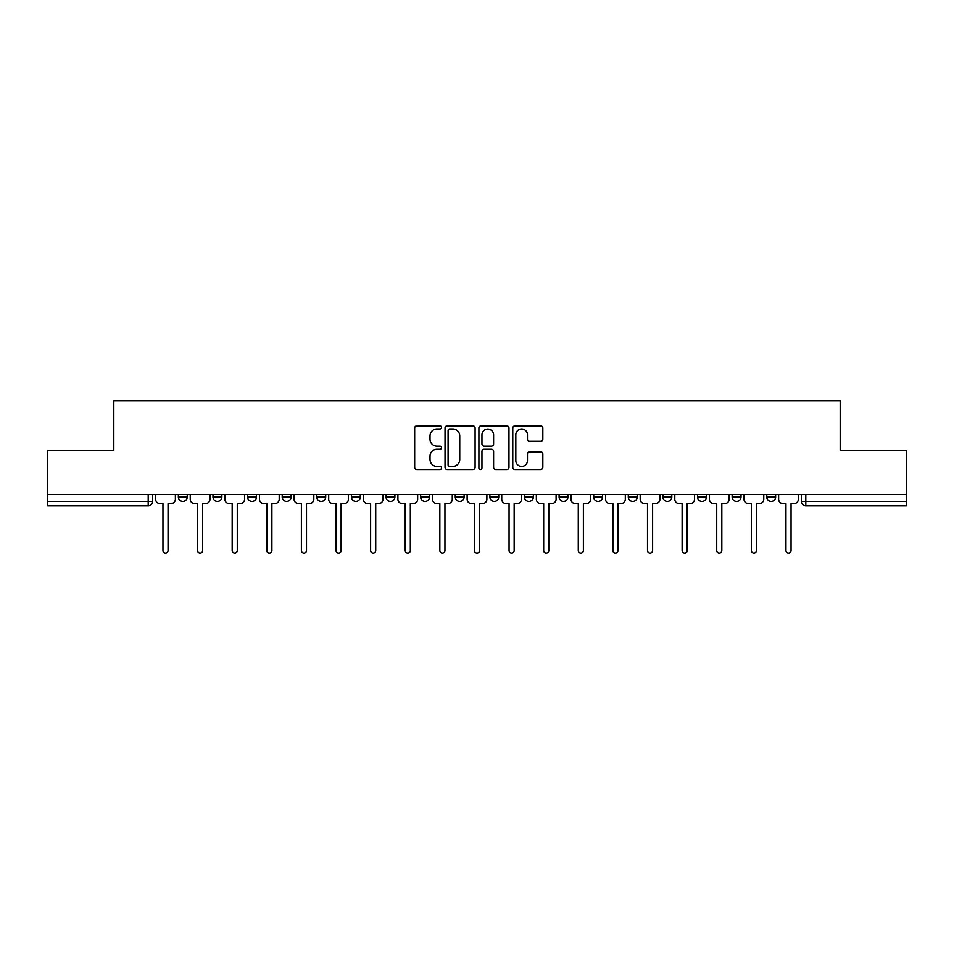 <?xml version="1.0" encoding="UTF-8"?>
<svg xmlns="http://www.w3.org/2000/svg" width="954" height="954" viewBox="0 0 954 954"><rect width="100%" height="100%" fill="white"/><g stroke="black" fill="none" stroke-linecap="round" stroke-linejoin="round"><path stroke-width="1.43" d="M441.499 427.464A1.526 1.526 0 0 0 439.985 425.937L416.838 425.937A2.182 2.182 0 0 0 414.668 428.119L414.668 467.317A2.182 2.182 0 0 0 416.838 469.487L439.985 469.487A1.526 1.526 0 0 0 441.499 467.973A1.526 1.526 0 0 0 439.985 466.446L436.98 466.446A6.964 6.964 0 0 1 430.015 459.47L430.015 456.203A6.964 6.964 0 0 1 436.98 449.239L439.985 449.239A1.526 1.526 0 0 0 441.499 447.712A1.526 1.526 0 0 0 439.985 446.186L436.98 446.186A6.964 6.964 0 0 1 430.015 439.222L430.015 435.954A6.964 6.964 0 0 1 436.98 428.99L439.985 428.99A1.526 1.526 0 0 0 441.499 427.464M559.092 494.53L559.092 496.962L567.964 496.962A4.436 4.436 0 0 1 563.528 501.41A4.436 4.436 0 0 1 559.092 496.962L559.092 494.53M455.261 494.53L455.261 496.962L464.133 496.962A4.436 4.436 0 0 1 459.697 501.41A4.436 4.436 0 0 1 455.261 496.962L455.261 494.53M386.036 494.53L386.036 496.962L394.908 496.962A4.436 4.436 0 0 1 390.472 501.41A4.436 4.436 0 0 1 386.036 496.962L386.036 494.53M351.43 494.53L351.43 496.962L360.302 496.962A4.436 4.436 0 0 1 355.866 501.41A4.436 4.436 0 0 1 351.43 496.962L351.43 494.53M282.205 494.53L282.205 496.962L291.077 496.962A4.436 4.436 0 0 1 286.641 501.41A4.436 4.436 0 0 1 282.205 496.962L282.205 494.53M540.644 441.285A2.182 2.182 0 0 0 542.826 439.114L542.826 428.119A2.182 2.182 0 0 0 540.644 425.937L514.945 425.937A2.182 2.182 0 0 0 512.763 428.119L512.763 467.317A2.182 2.182 0 0 0 514.945 469.487L540.644 469.487A2.182 2.182 0 0 0 542.826 467.317L542.826 454.032A2.182 2.182 0 0 0 540.644 451.85L529.649 451.85A2.182 2.182 0 0 0 527.467 454.032L527.467 460.615A5.831 5.831 0 0 1 521.647 466.446A5.831 5.831 0 0 1 515.816 460.615L515.816 434.809A5.831 5.831 0 0 1 521.647 428.99A5.831 5.831 0 0 1 527.467 434.809L527.467 439.114A2.182 2.182 0 0 0 529.649 441.285L540.644 441.285M47.7 494.53L47.7 450.371L113.812 450.371L113.812 400.907L840.188 400.907L840.188 450.371L906.3 450.371L906.3 494.53L47.7 494.53L47.7 501.41L152.64 501.41L152.64 494.53L152.64 501.41A4.436 4.436 0 0 1 148.204 505.847L47.7 505.847L47.7 501.41M475.092 428.119A2.182 2.182 0 0 0 472.922 425.937L447.223 425.937A2.182 2.182 0 0 0 445.041 428.119L445.041 467.317A2.182 2.182 0 0 0 447.223 469.487L472.922 469.487A2.182 2.182 0 0 0 475.092 467.317L475.092 428.119M481.078 425.937L506.777 425.937A2.182 2.182 0 0 1 508.959 428.119L508.959 467.317A2.182 2.182 0 0 1 506.777 469.487L495.782 469.487A2.182 2.182 0 0 1 493.6 467.317L493.6 451.421A2.182 2.182 0 0 0 491.429 449.239L484.131 449.239A2.182 2.182 0 0 0 481.949 451.421L481.949 467.973A1.526 1.526 0 0 1 480.434 469.487A1.526 1.526 0 0 1 478.908 467.973L478.908 428.119A2.182 2.182 0 0 1 481.078 425.937M801.36 494.53L801.36 501.41L906.3 501.41L906.3 505.847L805.796 505.847A4.436 4.436 0 0 1 801.36 501.41M906.3 494.53L906.3 501.41M775.626 494.53L775.626 496.962A4.436 4.436 0 0 1 771.19 501.41A4.436 4.436 0 0 1 766.754 496.962L775.626 496.962A4.436 4.436 0 0 1 771.19 501.41M766.754 494.53L766.754 496.962M741.019 494.53L741.019 496.962A4.436 4.436 0 0 1 736.571 501.41A4.436 4.436 0 0 1 732.135 496.962L741.019 496.962M732.135 494.53L732.135 496.962M706.401 494.53L706.401 496.962A4.436 4.436 0 0 1 701.965 501.41A4.436 4.436 0 0 1 697.529 496.962L706.401 496.962M697.529 494.53L697.529 496.962M671.795 494.53L671.795 496.962A4.436 4.436 0 0 1 667.359 501.41A4.436 4.436 0 0 1 662.923 496.962L671.795 496.962M662.923 494.53L662.923 496.962M637.189 494.53L637.189 496.962A4.436 4.436 0 0 1 632.74 501.41A4.436 4.436 0 0 1 628.304 496.962A4.436 4.436 0 0 0 632.74 501.41M628.304 494.53L628.304 496.962L637.189 496.962M602.57 494.53L602.57 496.962A4.436 4.436 0 0 1 598.134 501.41A4.436 4.436 0 0 1 593.698 496.962A4.436 4.436 0 0 0 598.134 501.41M593.698 494.53L593.698 496.962L602.57 496.962M567.964 494.53L567.964 496.962A4.436 4.436 0 0 1 563.528 501.41M533.358 494.53L533.358 496.962A4.436 4.436 0 0 1 528.91 501.41A4.436 4.436 0 0 1 524.473 496.962L533.358 496.962M524.473 494.53L524.473 496.962M498.739 494.53L498.739 496.962A4.436 4.436 0 0 1 494.303 501.41A4.436 4.436 0 0 1 489.867 496.962L498.739 496.962L498.739 494.53M489.867 494.53L489.867 496.962M464.133 494.53L464.133 496.962M429.527 494.53L429.527 496.962A4.436 4.436 0 0 1 425.09 501.41A4.436 4.436 0 0 1 420.642 496.962L429.527 496.962L429.527 494.53M420.642 494.53L420.642 496.962M394.908 494.53L394.908 496.962L394.908 494.53M360.302 496.962L360.302 494.53L360.302 496.962A4.436 4.436 0 0 1 355.866 501.41M325.696 494.53L325.696 496.962A4.436 4.436 0 0 1 321.259 501.41A4.436 4.436 0 0 1 316.811 496.962A4.436 4.436 0 0 0 321.259 501.41A4.436 4.436 0 0 0 325.696 496.962L325.696 494.53M316.811 494.53L316.811 496.962L325.696 496.962M291.077 494.53L291.077 496.962M256.471 494.53L256.471 496.962A4.436 4.436 0 0 1 252.035 501.41A4.436 4.436 0 0 1 247.599 496.962A4.436 4.436 0 0 0 252.035 501.41A4.436 4.436 0 0 0 256.471 496.962L247.599 496.962L247.599 494.53M212.98 494.53L212.98 496.962L221.865 496.962L221.865 494.53L221.865 496.962A4.436 4.436 0 0 1 217.429 501.41A4.436 4.436 0 0 1 212.98 496.962A4.436 4.436 0 0 0 217.429 501.41M178.374 494.53L178.374 496.962L187.246 496.962L187.246 494.53L187.246 496.962A4.436 4.436 0 0 1 182.81 501.41A4.436 4.436 0 0 1 178.374 496.962A4.436 4.436 0 0 0 182.81 501.41M148.204 494.53L148.204 505.847A4.436 4.436 0 0 0 152.64 501.41M449.62 428.99A1.526 1.526 0 0 0 448.094 430.516L448.094 464.92A1.526 1.526 0 0 0 449.62 466.446L452.768 466.446A6.964 6.964 0 0 0 459.745 459.47L459.745 435.954A6.964 6.964 0 0 0 452.768 428.99L449.62 428.99M493.6 434.917A5.831 5.831 0 0 0 487.78 429.097A5.831 5.831 0 0 0 481.949 434.917L481.949 444.015A2.182 2.182 0 0 0 484.131 446.186L491.429 446.186A2.182 2.182 0 0 0 493.6 444.015L493.6 434.917M155.633 499.18L155.633 494.53L155.633 499.18A4.436 4.436 0 0 0 160.069 503.629L162.955 503.629L162.955 550.541A2.552 2.552 0 0 0 165.507 553.093A2.552 2.552 0 0 0 168.059 550.541L168.059 503.629L170.945 503.629A4.436 4.436 0 0 0 175.381 499.18L175.381 494.53L175.381 499.18M160.069 503.629L162.955 503.629L162.955 550.541M168.059 550.541L168.059 503.629L170.945 503.629M190.24 499.18L190.24 494.53L190.24 499.18A4.436 4.436 0 0 0 194.688 503.629L197.561 503.629L197.561 550.541A2.552 2.552 0 0 0 200.113 553.093A2.552 2.552 0 0 0 202.665 550.541L202.665 503.629L205.551 503.629A4.436 4.436 0 0 0 209.987 499.18L209.987 494.53L209.987 499.18M224.858 499.18L224.858 494.53L224.858 499.18A4.436 4.436 0 0 0 229.294 503.629L232.18 503.629L232.18 550.541A2.552 2.552 0 0 0 234.732 553.093A2.552 2.552 0 0 0 237.284 550.541L237.284 503.629L240.169 503.629A4.436 4.436 0 0 0 244.606 499.18L244.606 494.53L244.606 499.18M194.688 503.629L197.561 503.629L197.561 550.541M202.665 550.541L202.665 503.629L205.551 503.629M229.294 503.629L232.18 503.629L232.18 550.541M237.284 550.541L237.284 503.629L240.169 503.629M259.464 499.18L259.464 494.53L259.464 499.18A4.436 4.436 0 0 0 263.9 503.629L266.786 503.629L266.786 550.541A2.552 2.552 0 0 0 269.338 553.093A2.552 2.552 0 0 0 271.89 550.541L271.89 503.629L274.776 503.629A4.436 4.436 0 0 0 279.212 499.18L279.212 494.53L279.212 499.18M294.07 499.18L294.07 494.53L294.07 499.18A4.436 4.436 0 0 0 298.519 503.629L301.392 503.629L301.392 550.541A2.552 2.552 0 0 0 303.944 553.093A2.552 2.552 0 0 0 306.496 550.541L306.496 503.629L309.382 503.629A4.436 4.436 0 0 0 313.818 499.18L313.818 494.53L313.818 499.18M328.689 499.18L328.689 494.53L328.689 499.18A4.436 4.436 0 0 0 333.125 503.629L336.011 503.629L336.011 550.541A2.552 2.552 0 0 0 338.563 553.093A2.552 2.552 0 0 0 341.115 550.541L341.115 503.629L344 503.629A4.436 4.436 0 0 0 348.437 499.18L348.437 494.53L348.437 499.18M263.9 503.629L266.786 503.629L266.786 550.541M271.89 550.541L271.89 503.629L274.776 503.629M298.519 503.629L301.392 503.629L301.392 550.541M306.496 550.541L306.496 503.629L309.382 503.629M333.125 503.629L336.011 503.629L336.011 550.541M341.115 550.541L341.115 503.629L344 503.629M363.295 499.18L363.295 494.53L363.295 499.18A4.436 4.436 0 0 0 367.731 503.629L370.617 503.629L370.617 550.541A2.552 2.552 0 0 0 373.169 553.093A2.552 2.552 0 0 0 375.721 550.541L375.721 503.629L378.607 503.629A4.436 4.436 0 0 0 383.043 499.18L383.043 494.53L383.043 499.18M367.731 503.629L370.617 503.629L370.617 550.541M375.721 550.541L375.721 503.629L378.607 503.629M397.901 499.18L397.901 494.53L397.901 499.18A4.436 4.436 0 0 0 402.349 503.629L405.223 503.629L405.223 550.541A2.552 2.552 0 0 0 407.775 553.093A2.552 2.552 0 0 0 410.327 550.541L410.327 503.629L413.213 503.629A4.436 4.436 0 0 0 417.649 499.18L417.649 494.53L417.649 499.18M402.349 503.629L405.223 503.629L405.223 550.541M410.327 550.541L410.327 503.629L413.213 503.629M432.52 499.18L432.52 494.53L432.52 499.18A4.436 4.436 0 0 0 436.956 503.629L439.842 503.629L439.842 550.541A2.552 2.552 0 0 0 442.394 553.093A2.552 2.552 0 0 0 444.946 550.541L444.946 503.629L447.82 503.629A4.436 4.436 0 0 0 452.268 499.18L452.268 494.53L452.268 499.18M436.956 503.629L439.842 503.629L439.842 550.541M444.946 550.541L444.946 503.629L447.82 503.629M467.126 499.18L467.126 494.53L467.126 499.18A4.436 4.436 0 0 0 471.562 503.629L474.448 503.629L474.448 550.541A2.552 2.552 0 0 0 477 553.093A2.552 2.552 0 0 0 479.552 550.541L479.552 503.629L482.438 503.629A4.436 4.436 0 0 0 486.874 499.18L486.874 494.53L486.874 499.18M471.562 503.629L474.448 503.629L474.448 550.541M479.552 550.541L479.552 503.629L482.438 503.629M501.732 499.18L501.732 494.53L501.732 499.18A4.436 4.436 0 0 0 506.18 503.629L509.054 503.629L509.054 550.541A2.552 2.552 0 0 0 511.606 553.093A2.552 2.552 0 0 0 514.158 550.541L514.158 503.629L517.044 503.629A4.436 4.436 0 0 0 521.48 499.18L521.48 494.53L521.48 499.18M536.351 499.18L536.351 494.53L536.351 499.18A4.436 4.436 0 0 0 540.787 503.629L543.673 503.629L543.673 550.541A2.552 2.552 0 0 0 546.225 553.093A2.552 2.552 0 0 0 548.777 550.541L548.777 503.629L551.65 503.629A4.436 4.436 0 0 0 556.099 499.18L556.099 494.53L556.099 499.18M570.957 499.18L570.957 494.53L570.957 499.18A4.436 4.436 0 0 0 575.393 503.629L578.279 503.629L578.279 550.541A2.552 2.552 0 0 0 580.831 553.093A2.552 2.552 0 0 0 583.383 550.541L583.383 503.629L586.269 503.629A4.436 4.436 0 0 0 590.705 499.18L590.705 494.53L590.705 499.18M605.563 499.18L605.563 494.53L605.563 499.18A4.436 4.436 0 0 0 610 503.629L612.885 503.629L612.885 550.541A2.552 2.552 0 0 0 615.437 553.093A2.552 2.552 0 0 0 617.989 550.541L617.989 503.629L620.875 503.629A4.436 4.436 0 0 0 625.311 499.18L625.311 494.53L625.311 499.18M640.182 499.18L640.182 494.53L640.182 499.18A4.436 4.436 0 0 0 644.618 503.629L647.504 503.629L647.504 550.541A2.552 2.552 0 0 0 650.056 553.093A2.552 2.552 0 0 0 652.608 550.541L652.608 503.629L655.481 503.629A4.436 4.436 0 0 0 659.929 499.18L659.929 494.53L659.929 499.18M674.788 499.18L674.788 494.53L674.788 499.18A4.436 4.436 0 0 0 679.224 503.629L682.11 503.629L682.11 550.541A2.552 2.552 0 0 0 684.662 553.093A2.552 2.552 0 0 0 687.214 550.541L687.214 503.629L690.1 503.629A4.436 4.436 0 0 0 694.536 499.18L694.536 494.53L694.536 499.18M506.18 503.629L509.054 503.629L509.054 550.541M514.158 550.541L514.158 503.629L517.044 503.629M540.787 503.629L543.673 503.629L543.673 550.541M548.777 550.541L548.777 503.629L551.65 503.629M575.393 503.629L578.279 503.629L578.279 550.541M583.383 550.541L583.383 503.629L586.269 503.629M610 503.629L612.885 503.629L612.885 550.541M617.989 550.541L617.989 503.629L620.875 503.629M644.618 503.629L647.504 503.629L647.504 550.541M652.608 550.541L652.608 503.629L655.481 503.629M679.224 503.629L682.11 503.629L682.11 550.541M687.214 550.541L687.214 503.629L690.1 503.629M709.394 499.18L709.394 494.53L709.394 499.18A4.436 4.436 0 0 0 713.83 503.629L716.716 503.629L716.716 550.541A2.552 2.552 0 0 0 719.268 553.093A2.552 2.552 0 0 0 721.82 550.541L721.82 503.629L724.706 503.629A4.436 4.436 0 0 0 729.142 499.18L729.142 494.53L729.142 499.18M713.83 503.629L716.716 503.629L716.716 550.541M721.82 550.541L721.82 503.629L724.706 503.629M744.013 499.18L744.013 494.53L744.013 499.18A4.436 4.436 0 0 0 748.449 503.629L751.335 503.629L751.335 550.541A2.552 2.552 0 0 0 753.887 553.093A2.552 2.552 0 0 0 756.439 550.541L756.439 503.629L759.312 503.629A4.436 4.436 0 0 0 763.76 499.18L763.76 494.53L763.76 499.18M748.449 503.629L751.335 503.629L751.335 550.541M756.439 550.541L756.439 503.629L759.312 503.629M778.619 499.18L778.619 494.53L778.619 499.18A4.436 4.436 0 0 0 783.055 503.629L785.941 503.629L785.941 550.541A2.552 2.552 0 0 0 788.493 553.093A2.552 2.552 0 0 0 791.045 550.541L791.045 503.629L793.931 503.629A4.436 4.436 0 0 0 798.367 499.18L798.367 494.53L798.367 499.18M783.055 503.629L785.941 503.629L785.941 550.541M791.045 550.541L791.045 503.629L793.931 503.629M805.796 494.53L805.796 505.847"/></g></svg>
